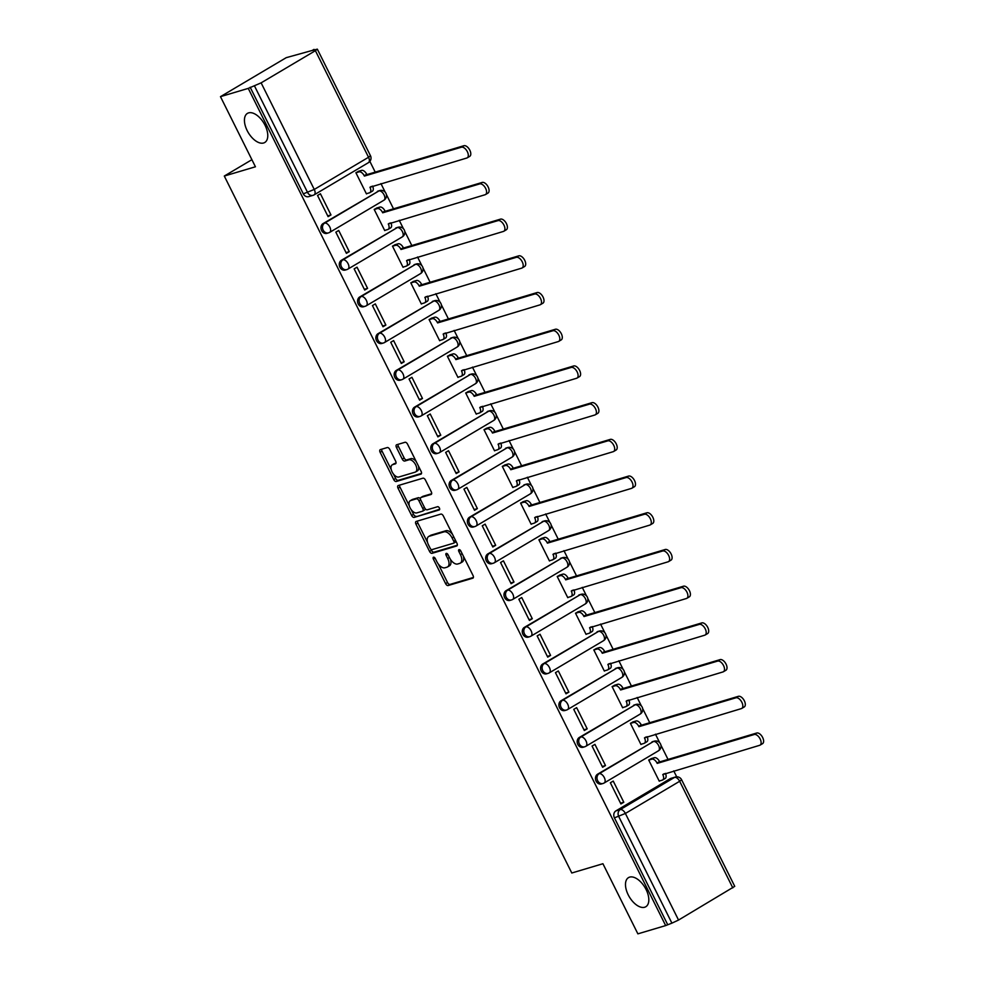 <?xml version="1.0" encoding="UTF-8"?>
<svg xmlns="http://www.w3.org/2000/svg" width="983" height="983" viewBox="0 0 983 983"><rect width="100%" height="100%" fill="white"/><g stroke="black" fill="none" stroke-linecap="round" stroke-linejoin="round"><path stroke-width="1.47" d="M433.528 557.189A1.819 0.983 -120.7 0 0 433.405 557.25A1.819 0.983 -120.7 0 0 433.368 559.094L445.606 583.632A2.593 1.401 -120.7 0 0 448.125 585.536L472.798 578.188A2.593 1.401 -120.7 0 0 472.97 578.115A2.593 1.401 -120.7 0 0 473.02 575.473L460.781 550.935A1.819 0.983 -120.7 0 0 459.012 549.608A1.819 0.983 -120.7 0 0 458.889 549.657A1.819 0.983 -120.7 0 0 458.864 551.512L460.449 554.682A8.306 4.473 -120.7 0 1 460.302 563.136A8.306 4.473 -120.7 0 1 459.749 563.382L457.685 563.996A8.306 4.473 -120.7 0 1 449.624 557.902L448.039 554.731A1.819 0.983 -120.7 0 0 446.27 553.404A1.819 0.983 -120.7 0 0 446.147 553.454A1.819 0.983 -120.7 0 0 446.122 555.297L447.695 558.479A8.306 4.473 -120.7 0 1 447.56 566.933A8.306 4.473 -120.7 0 1 447.007 567.179L444.943 567.781A8.306 4.473 -120.7 0 1 436.87 561.698L435.297 558.528A1.819 0.983 -120.7 0 0 433.528 557.189M263.616 142.99A16.932 9.13 -120.7 0 0 264.746 142.498A16.932 9.13 -120.7 0 0 264.513 124.263A16.932 9.13 -120.7 0 0 248.601 112.873A16.932 9.13 -120.7 0 0 247.47 113.364A16.932 9.13 -120.7 0 0 247.691 131.599A16.932 9.13 -120.7 0 0 263.616 142.99M644.651 907.248A16.932 9.13 -120.7 0 0 645.782 906.756A16.932 9.13 -120.7 0 0 645.561 888.521A16.932 9.13 -120.7 0 0 629.636 877.119A16.932 9.13 -120.7 0 0 628.506 877.622A16.932 9.13 -120.7 0 0 628.739 895.845A16.932 9.13 -120.7 0 0 644.651 907.248M389.809 449.452A2.593 1.401 -120.7 0 0 387.277 447.56L380.36 449.612A2.593 1.401 -120.7 0 0 380.188 449.698A2.593 1.401 -120.7 0 0 380.138 452.34L393.728 479.593A2.593 1.401 -120.7 0 0 396.26 481.486L420.921 474.15A2.593 1.401 -120.7 0 0 421.093 474.076A2.593 1.401 -120.7 0 0 421.142 471.435L407.552 444.181A2.593 1.401 -120.7 0 0 405.033 442.276L396.665 444.758A2.593 1.401 -120.7 0 0 396.493 444.832A2.593 1.401 -120.7 0 0 396.456 447.474L402.268 459.147A2.593 1.401 -120.7 0 0 404.787 461.039L408.928 459.811A6.942 3.748 -120.7 0 1 415.465 464.48A6.942 3.748 -120.7 0 1 415.563 471.963A6.942 3.748 -120.7 0 1 415.096 472.172L398.852 477.001A6.942 3.748 -120.7 0 1 392.328 472.331A6.942 3.748 -120.7 0 1 392.229 464.848A6.942 3.748 -120.7 0 1 392.696 464.64L395.399 463.841A2.593 1.401 -120.7 0 0 395.571 463.767A2.593 1.401 -120.7 0 0 395.621 461.125L389.809 449.452M665.663 925.581L637.881 933.85L602.923 863.725L571.787 873.002L224.296 176.043L255.433 166.778L220.475 96.653L248.257 88.384L665.663 925.581L671.905 923.148L618.762 816.566A5.296 4.423 -106.6 0 1 620.248 809.587L674.522 777.406A5.296 4.423 -106.6 0 1 675.358 777.037L671.02 778.327A5.296 4.423 73.4 0 0 670.185 778.696L674.522 777.406A5.296 2.851 -120.7 0 1 679.658 781.276L625.385 813.457L678.54 920.051L671.905 923.148M416.178 521.445A2.593 1.401 -120.7 0 0 416.006 521.518A2.593 1.401 -120.7 0 0 415.956 524.16L429.546 551.414A2.593 1.401 -120.7 0 0 432.065 553.318L456.739 545.97A2.593 1.401 -120.7 0 0 456.911 545.897A2.593 1.401 -120.7 0 0 456.948 543.255L443.358 516.001A2.593 1.401 -120.7 0 0 440.839 514.097L416.178 521.445M411.644 515.497L398.054 488.244A2.593 1.401 -120.7 0 1 398.09 485.602A2.593 1.401 -120.7 0 1 398.275 485.528L422.936 478.193A2.593 1.401 -120.7 0 1 425.455 480.085L431.267 491.758A2.593 1.401 -120.7 0 1 431.23 494.4A2.593 1.401 -120.7 0 1 431.058 494.474L421.056 497.447A2.593 1.401 -120.7 0 0 420.871 497.521A2.593 1.401 -120.7 0 0 420.835 500.163L424.693 507.904A2.593 1.401 -120.7 0 0 427.212 509.808L437.619 506.7A1.819 0.983 -120.7 0 1 439.34 507.928A1.819 0.983 -120.7 0 1 439.364 509.882A1.819 0.983 -120.7 0 1 439.241 509.944L414.162 517.402A2.593 1.401 -120.7 0 1 411.644 515.497L413.56 514.367L411.201 509.649M220.475 96.653L286.237 57.665L314.265 49.887M676.709 776.828L673.748 770.893M668.035 759.429L660.969 745.261M659.679 742.669L655.452 734.19M649.738 722.726L642.673 708.546M641.383 705.966L637.156 697.475M631.43 686.011L624.365 671.844M623.075 669.263L618.848 660.773M613.134 649.308L606.069 635.141M604.778 632.548L600.552 624.07M594.838 612.606L587.76 598.426M586.482 595.845L582.243 587.367M576.529 575.891L569.464 561.723M568.174 559.143L563.947 550.652M558.233 539.188L551.168 525.02M549.878 522.44L545.639 513.949M539.925 502.485L532.86 488.305M531.57 485.725L527.343 477.246M521.629 465.782L514.564 451.602M513.273 449.022L509.047 440.531M503.321 429.067L496.255 414.9M494.977 412.319L490.738 403.829M485.024 392.364L477.959 378.197M476.669 375.604L472.442 367.126M466.728 355.662L459.663 341.482M458.373 338.902L454.134 330.411M448.42 318.947L441.355 304.779M440.065 302.199L435.838 293.708M430.124 282.244L423.059 268.076M421.768 265.484L417.542 257.005M411.816 245.541L404.75 231.361M403.46 228.781L399.233 220.29M393.519 208.826L386.454 194.659M385.164 192.078L380.937 183.588M375.223 172.123L369.878 161.409M248.257 88.384L261.122 82.855L315.396 50.686L317.337 49.15L312.103 50.526L314.019 49.383M667.58 924.438L614.436 817.856A5.296 4.423 -106.6 0 1 615.923 810.877L670.185 778.696M732.802 887.87L679.658 781.276L681.6 779.752L734.743 886.347L678.54 920.051M651.668 758.495L648.706 760.031L659.274 781.202L659.912 780.821M623.8 802.239L613.232 781.067L610.357 782.775L620.924 803.947L623.8 802.239L620.556 803.209M605.491 765.536L594.936 744.364L592.061 746.06L602.616 767.244L605.491 765.536L602.247 766.507M633.371 721.78L630.41 723.328L640.965 744.5L641.616 744.119M587.195 728.833L576.64 707.649L573.753 709.357L584.32 730.529L587.195 728.833L583.951 729.791M615.063 685.077L612.102 686.613L622.669 707.797L623.32 707.404M568.887 692.118L558.332 670.947L555.456 672.655L566.011 693.826L568.887 692.118L565.643 693.089M596.767 648.375L593.806 649.91L604.361 671.082L605.012 670.701M550.591 655.415L540.036 634.244L537.16 635.94L547.715 657.123L550.591 655.415L547.347 656.386M578.459 611.672L575.51 613.208L586.065 634.379L586.716 633.998M532.294 618.712L521.727 597.529L518.852 599.237L529.407 620.42L532.294 618.712L529.038 619.671M560.163 574.957L557.201 576.493L567.769 597.676L568.407 597.295M513.986 581.997L503.431 560.826L500.556 562.534L511.111 583.705L513.986 581.997L510.742 582.968M541.866 538.254L538.905 539.79L549.46 560.974L550.111 560.58M495.69 545.295L485.123 524.123L482.248 525.819L492.815 547.003L495.69 545.295L492.446 546.265M523.558 501.551L520.597 503.087L531.164 524.258L531.815 523.878M477.382 508.592L466.827 487.408L463.951 489.116L474.506 510.3L477.382 508.592L474.138 509.55M505.262 464.836L502.301 466.384L512.856 487.556L513.507 487.175M459.086 471.889L448.531 450.706L445.655 452.413L456.21 473.585L459.086 471.889L455.842 472.848M486.954 428.133L484.005 429.669L494.56 450.853L495.211 450.46M440.777 435.174L430.222 414.003L427.347 415.711L437.902 436.882L440.777 435.174L437.533 436.145M468.658 391.431L465.696 392.967L476.251 414.138L476.902 413.757M422.481 398.471L411.926 377.288L409.051 378.996L419.606 400.179L422.481 398.471L419.237 399.442M450.361 354.716L447.4 356.264L457.955 377.435L458.606 377.054M404.185 361.769L393.618 340.585L390.743 342.293L401.31 363.464L404.185 361.769L400.941 362.727M432.053 318.013L429.092 319.549L439.659 340.732L440.298 340.339M385.877 325.054L375.322 303.882L372.446 305.59L383.001 326.761L385.877 325.054L382.633 326.024M413.757 281.31L410.796 282.846L421.351 304.017L422.002 303.636M367.581 288.351L357.026 267.179L354.138 268.875L364.705 290.059L367.581 288.351L364.337 289.321M395.449 244.595L392.487 246.143L403.055 267.315L403.706 266.934M349.272 251.648L338.717 230.464L335.842 232.172L346.397 253.344L349.272 251.648L346.028 252.606M377.153 207.892L374.191 209.428L384.746 230.612L385.397 230.219M330.976 214.933L320.421 193.762L317.546 195.47L328.101 216.641L330.976 214.933L327.732 215.904M358.844 171.189L355.895 172.725L366.45 193.909L367.101 193.516M323.1 223.571L324.636 223.116A5.296 2.851 59.3 0 1 329.784 226.987A5.296 2.851 59.3 0 1 329.686 232.369A5.296 2.851 59.3 0 1 329.33 232.516A5.296 4.423 -106.6 0 1 328.494 232.885L326.958 233.352A5.296 4.423 73.4 0 1 321.392 230.047A5.296 4.423 73.4 0 1 323.1 223.571L378.91 190.935A5.296 4.423 -106.6 0 1 379.745 190.567L378.209 191.021A5.296 4.423 73.4 0 0 377.374 191.39M341.408 260.274L342.944 259.819A5.296 2.851 59.3 0 1 348.08 263.69A5.296 2.851 59.3 0 1 347.982 269.072A5.296 2.851 59.3 0 1 347.638 269.231A5.296 4.423 -106.6 0 1 346.802 269.6L345.266 270.055A5.296 4.423 73.4 0 1 339.7 266.762A5.296 4.423 73.4 0 1 341.408 260.274L397.206 227.638A5.296 4.423 -106.6 0 1 398.041 227.27L396.505 227.737A5.296 4.423 73.4 0 0 395.67 228.093M359.704 296.977L361.24 296.522A5.296 2.851 59.3 0 1 366.376 300.393A5.296 2.851 59.3 0 1 366.29 305.787A5.296 2.851 59.3 0 1 365.934 305.934A5.296 4.423 -106.6 0 1 365.098 306.303L363.563 306.757A5.296 4.423 73.4 0 1 357.996 303.464A5.296 4.423 73.4 0 1 359.704 296.977L415.514 264.341A5.296 4.423 -106.6 0 1 416.35 263.985L414.814 264.439A5.296 4.423 73.4 0 0 413.978 264.808M378.013 333.692L379.549 333.225A5.296 2.851 59.3 0 1 384.685 337.108A5.296 2.851 59.3 0 1 384.586 342.489A5.296 2.851 59.3 0 1 384.242 342.637A5.296 4.423 -106.6 0 1 383.395 343.006L381.871 343.46A5.296 4.423 73.4 0 1 376.292 340.167A5.296 4.423 73.4 0 1 378.013 333.692L433.81 301.056A5.296 4.423 -106.6 0 1 434.646 300.687L433.11 301.142A5.296 4.423 73.4 0 0 432.274 301.511M396.309 370.394L397.845 369.94A5.296 2.851 59.3 0 1 402.981 373.81A5.296 2.851 59.3 0 1 402.895 379.192A5.296 2.851 59.3 0 1 402.539 379.352A5.296 4.423 -106.6 0 1 401.703 379.721L400.167 380.175A5.296 4.423 73.4 0 1 394.601 376.882A5.296 4.423 73.4 0 1 396.309 370.394L452.106 337.759A5.296 4.423 -106.6 0 1 452.942 337.39L451.406 337.845A5.296 4.423 73.4 0 0 450.57 338.213M414.617 407.097L416.141 406.643A5.296 2.851 59.3 0 1 421.289 410.513A5.296 2.851 59.3 0 1 421.191 415.895A5.296 2.851 59.3 0 1 420.835 416.055A5.296 4.423 -106.6 0 1 419.999 416.423L418.463 416.878A5.296 4.423 73.4 0 1 412.897 413.585A5.296 4.423 73.4 0 1 414.617 407.097L470.415 374.462A5.296 4.423 -106.6 0 1 471.25 374.105L469.714 374.56A5.296 4.423 73.4 0 0 468.879 374.928M432.913 443.812L434.449 443.345A5.296 2.851 59.3 0 1 439.585 447.228A5.296 2.851 59.3 0 1 439.499 452.61A5.296 2.851 59.3 0 1 439.143 452.758A5.296 4.423 -106.6 0 1 438.307 453.126L436.771 453.581A5.296 4.423 73.4 0 1 431.205 450.288A5.296 4.423 73.4 0 1 432.913 443.812L488.711 411.177A5.296 4.423 -106.6 0 1 489.546 410.808L488.01 411.263A5.296 4.423 73.4 0 0 487.175 411.631M451.209 480.515L452.745 480.06A5.296 2.851 59.3 0 1 457.881 483.931A5.296 2.851 59.3 0 1 457.795 489.313A5.296 2.851 59.3 0 1 457.439 489.473A5.296 4.423 -106.6 0 1 456.604 489.829L455.068 490.296A5.296 4.423 73.4 0 1 449.501 486.99A5.296 4.423 73.4 0 1 451.209 480.515L507.019 447.879A5.296 4.423 -106.6 0 1 507.855 447.511L506.319 447.965A5.296 4.423 73.4 0 0 505.483 448.334M469.518 517.218L471.054 516.763A5.296 2.851 59.3 0 1 476.19 520.634A5.296 2.851 59.3 0 1 476.091 526.016A5.296 2.851 59.3 0 1 475.747 526.175A5.296 4.423 -106.6 0 1 474.912 526.544L473.376 526.999A5.296 4.423 73.4 0 1 467.81 523.706A5.296 4.423 73.4 0 1 469.518 517.218L525.315 484.582A5.296 4.423 -106.6 0 1 526.151 484.214L524.615 484.68A5.296 4.423 73.4 0 0 523.779 485.037M487.814 553.921L489.35 553.466A5.296 2.851 59.3 0 1 494.486 557.349A5.296 2.851 59.3 0 1 494.4 562.731A5.296 2.851 59.3 0 1 494.044 562.878A5.296 4.423 -106.6 0 1 493.208 563.247L491.672 563.701A5.296 4.423 73.4 0 1 486.106 560.408A5.296 4.423 73.4 0 1 487.814 553.921L543.611 521.297A5.296 4.423 -106.6 0 1 544.447 520.929L542.911 521.383A5.296 4.423 73.4 0 0 542.075 521.752M506.122 590.636L507.658 590.181A5.296 2.851 59.3 0 1 512.794 594.051A5.296 2.851 59.3 0 1 512.696 599.433A5.296 2.851 59.3 0 1 512.34 599.593A5.296 4.423 -106.6 0 1 511.504 599.949L509.968 600.416A5.296 4.423 73.4 0 1 504.402 597.111A5.296 4.423 73.4 0 1 506.122 590.636L561.92 558A5.296 4.423 -106.6 0 1 562.755 557.631L561.219 558.086A5.296 4.423 73.4 0 0 560.384 558.455M524.418 627.338L525.954 626.884A5.296 2.851 59.3 0 1 531.09 630.754A5.296 2.851 59.3 0 1 531.004 636.136A5.296 2.851 59.3 0 1 530.648 636.296A5.296 4.423 -106.6 0 1 529.812 636.665L528.276 637.119A5.296 4.423 73.4 0 1 522.71 633.826A5.296 4.423 73.4 0 1 524.418 627.338L580.216 594.703A5.296 4.423 -106.6 0 1 581.051 594.334L579.515 594.801A5.296 4.423 73.4 0 0 578.68 595.157M542.714 664.041L544.25 663.586A5.296 2.851 59.3 0 1 549.399 667.469A5.296 2.851 59.3 0 1 549.3 672.851A5.296 2.851 59.3 0 1 548.944 672.999A5.296 4.423 -106.6 0 1 548.109 673.367L546.573 673.822A5.296 4.423 73.4 0 1 541.006 670.529A5.296 4.423 73.4 0 1 542.714 664.041L598.524 631.418A5.296 4.423 -106.6 0 1 599.36 631.049L597.824 631.504A5.296 4.423 73.4 0 0 596.988 631.872M561.023 700.756L562.559 700.289A5.296 2.851 59.3 0 1 567.695 704.172A5.296 2.851 59.3 0 1 567.596 709.554A5.296 2.851 59.3 0 1 567.252 709.701A5.296 4.423 -106.6 0 1 566.417 710.07L564.881 710.525A5.296 4.423 73.4 0 1 559.315 707.232A5.296 4.423 73.4 0 1 561.023 700.756L616.82 668.121A5.296 4.423 -106.6 0 1 617.656 667.752L616.12 668.207A5.296 4.423 73.4 0 0 615.284 668.575M579.319 737.459L580.855 737.004A5.296 2.851 59.3 0 1 585.991 740.875A5.296 2.851 59.3 0 1 585.905 746.257A5.296 2.851 59.3 0 1 585.549 746.416A5.296 4.423 -106.6 0 1 584.713 746.785L583.177 747.24A5.296 4.423 73.4 0 1 577.611 743.947A5.296 4.423 73.4 0 1 579.319 737.459L635.116 704.823A5.296 4.423 -106.6 0 1 635.964 704.455L634.428 704.922A5.296 4.423 73.4 0 0 633.593 705.278M597.627 774.162L599.163 773.707A5.296 2.851 59.3 0 1 604.299 777.578A5.296 2.851 59.3 0 1 604.201 782.972A5.296 2.851 59.3 0 1 603.857 783.119A5.296 4.423 -106.6 0 1 603.009 783.488L601.485 783.942A5.296 4.423 73.4 0 1 595.907 780.649A5.296 4.423 73.4 0 1 597.627 774.162L653.425 741.526A5.296 4.423 -106.6 0 1 654.26 741.17L652.724 741.624A5.296 4.423 73.4 0 0 651.889 741.993M224.296 176.043L251.894 159.688M250.173 87.254L303.317 193.835A5.296 4.423 73.4 0 0 308.662 196.637L312.987 195.347A5.296 4.423 -106.6 0 1 307.642 192.557L254.499 85.963M447.56 566.933L449.477 565.79A8.306 4.473 -120.7 0 0 450.435 559.352M460.302 563.136L462.219 562.006A8.306 4.473 -120.7 0 0 463.337 556.059M438.332 564.058L447.523 582.501A2.593 1.401 -120.7 0 0 450.042 584.406L473.401 577.451M430.984 549.313L431.463 550.283A2.593 1.401 -120.7 0 0 433.982 552.176L457.328 545.233M417.492 521.051A2.593 1.401 -120.7 0 0 417.873 523.03L427.556 542.444M430.198 548.305A1.819 0.983 -120.7 0 0 431.967 549.632L453.618 543.194A1.819 0.983 -120.7 0 0 453.741 543.132A1.819 0.983 -120.7 0 0 453.765 541.289L452.094 537.934A8.306 4.473 -120.7 0 0 444.021 531.852L429.227 536.263A8.306 4.473 -120.7 0 0 428.674 536.497A8.306 4.473 -120.7 0 0 428.527 544.951L430.198 548.305M453.839 543.058L455.534 542.051A1.819 0.983 -120.7 0 0 455.657 542.002A1.819 0.983 -120.7 0 0 455.977 541.301M452.561 534.445A8.306 4.473 -120.7 0 0 445.95 530.722L444.021 531.852M428.674 536.497L430.591 535.366A8.306 4.473 -120.7 0 1 431.144 535.121L445.95 530.722M409.321 505.864L399.97 487.113L398.054 488.244M399.589 485.135A2.593 1.401 -120.7 0 0 399.97 487.113M431.66 493.724L422.973 496.317A2.593 1.401 -120.7 0 0 422.801 496.39A2.593 1.401 -120.7 0 0 422.641 496.501M439.684 509.243L414.162 517.402M410.673 500.544A6.942 3.748 -120.7 0 0 410.206 500.74A6.942 3.748 -120.7 0 0 410.304 508.223A6.942 3.748 -120.7 0 0 416.829 512.893L422.555 511.197A2.593 1.401 -120.7 0 0 422.727 511.111A2.593 1.401 -120.7 0 0 422.776 508.469L418.918 500.74A2.593 1.401 -120.7 0 0 416.387 498.836L410.673 500.544L412.59 499.401A6.942 3.748 -120.7 0 0 412.123 499.61L410.206 500.74M422.874 511L424.472 510.054A2.593 1.401 -120.7 0 0 424.644 509.98A2.593 1.401 -120.7 0 0 425.086 508.555M420.441 498.946A2.593 1.401 -120.7 0 0 418.303 497.693L416.387 498.836M412.59 499.401L418.303 497.693M413.56 514.367A2.593 1.401 -120.7 0 0 416.079 516.272M392.229 464.848L394.146 463.706A6.942 3.748 -120.7 0 1 394.613 463.509L396.002 463.091M417.013 471.029A6.942 3.748 -120.7 0 0 417.48 470.832A6.942 3.748 -120.7 0 0 418.463 466.053M416.251 461.617A6.942 3.748 -120.7 0 0 410.857 458.668L408.928 459.811M397.992 444.365A2.593 1.401 -120.7 0 0 398.373 446.343L404.185 458.004A2.593 1.401 -120.7 0 0 406.704 459.909L410.857 458.668M393.458 474.064L395.645 478.451A2.593 1.401 -120.7 0 0 398.176 480.355L421.523 473.401M381.674 449.219A2.593 1.401 -120.7 0 0 382.068 451.197L391.246 469.616M650.943 758.716L654.383 757.684A5.296 2.851 59.3 0 1 659.519 761.555L657.025 763.041A5.296 2.851 -120.7 0 0 651.889 759.159L648.743 760.105M659.188 781.043L662.333 780.109A5.296 2.851 -120.7 0 0 662.689 779.949A5.296 2.851 -120.7 0 0 662.775 774.567L759.626 745.323A6.082 3.281 -120.7 0 0 760.031 745.151A6.082 3.281 -120.7 0 0 759.957 738.602A6.082 3.281 -120.7 0 0 754.231 734.51L657.209 763.386M659.704 761.911L756.726 733.023A6.082 3.281 59.3 0 1 762.452 737.115A6.082 3.281 59.3 0 1 762.525 743.676L760.031 745.151M665.405 773.375A5.296 2.851 59.3 0 1 665.184 778.475L662.689 779.949M632.634 722.001L636.087 720.981A5.296 2.851 59.3 0 1 641.223 724.852L638.729 726.326A5.296 2.851 -120.7 0 0 633.593 722.456L630.447 723.39M640.879 744.34L644.037 743.394A5.296 2.851 -120.7 0 0 644.381 743.246A5.296 2.851 -120.7 0 0 644.479 737.864L741.329 708.62A6.082 3.281 -120.7 0 0 741.735 708.448A6.082 3.281 -120.7 0 0 741.649 701.887A6.082 3.281 -120.7 0 0 735.935 697.795L638.901 726.683M641.395 725.208L738.43 696.32A6.082 3.281 59.3 0 1 744.143 700.412A6.082 3.281 59.3 0 1 744.229 706.961L741.735 708.448M647.109 736.672A5.296 2.851 59.3 0 1 646.875 741.76L644.381 743.246M614.338 685.298L617.779 684.266A5.296 2.851 59.3 0 1 622.915 688.149L620.433 689.624A5.296 2.851 -120.7 0 0 615.284 685.753L612.139 686.687M622.583 707.625L625.729 706.691A5.296 2.851 -120.7 0 0 626.085 706.531A5.296 2.851 -120.7 0 0 626.171 701.149L723.021 671.917A6.082 3.281 -120.7 0 0 723.427 671.733A6.082 3.281 -120.7 0 0 723.353 665.184A6.082 3.281 -120.7 0 0 717.627 661.092L620.605 689.98M623.099 688.493L720.121 659.618A6.082 3.281 59.3 0 1 725.847 663.709A6.082 3.281 59.3 0 1 725.921 670.259L723.427 671.733M628.813 699.97A5.296 2.851 59.3 0 1 628.579 705.057L626.085 706.531M596.03 648.596L599.483 647.564A5.296 2.851 59.3 0 1 604.619 651.434L602.124 652.921A5.296 2.851 -120.7 0 0 596.988 649.038L593.843 649.984M604.287 670.922L607.433 669.988A5.296 2.851 -120.7 0 0 607.777 669.828A5.296 2.851 -120.7 0 0 607.875 664.447L704.725 635.202A6.082 3.281 -120.7 0 0 705.13 635.03A6.082 3.281 -120.7 0 0 705.044 628.481A6.082 3.281 -120.7 0 0 699.331 624.389L602.309 653.265M604.791 651.79L701.825 622.903A6.082 3.281 59.3 0 1 707.539 627.007A6.082 3.281 59.3 0 1 707.625 633.556L705.13 635.03M610.504 663.255A5.296 2.851 59.3 0 1 610.271 668.354L607.777 669.828M577.734 611.881L581.174 610.861A5.296 2.851 59.3 0 1 586.323 614.731L583.828 616.206A5.296 2.851 -120.7 0 0 578.692 612.335L575.534 613.269M585.979 634.219L589.124 633.273A5.296 2.851 -120.7 0 0 589.481 633.126A5.296 2.851 -120.7 0 0 589.579 627.744L686.429 598.5A6.082 3.281 -120.7 0 0 686.834 598.328A6.082 3.281 -120.7 0 0 686.748 591.778A6.082 3.281 -120.7 0 0 681.022 587.674L584 616.562M586.495 615.088L683.517 586.2A6.082 3.281 59.3 0 1 689.243 590.291A6.082 3.281 59.3 0 1 689.329 596.841L686.834 598.328M592.208 626.552A5.296 2.851 59.3 0 1 591.975 631.651L589.481 633.126M559.425 575.178L562.878 574.146A5.296 2.851 59.3 0 1 568.014 578.029L565.52 579.503A5.296 2.851 -120.7 0 0 560.384 575.633L557.238 576.566M567.683 597.504L570.828 596.57A5.296 2.851 -120.7 0 0 571.184 596.411A5.296 2.851 -120.7 0 0 571.27 591.029L668.121 561.797A6.082 3.281 -120.7 0 0 668.526 561.612A6.082 3.281 -120.7 0 0 668.452 555.063A6.082 3.281 -120.7 0 0 662.726 550.971L565.704 579.859M568.199 578.373L665.221 549.497A6.082 3.281 59.3 0 1 670.934 553.589A6.082 3.281 59.3 0 1 671.02 560.138L668.526 561.612M573.9 589.849A5.296 2.851 59.3 0 1 573.679 594.936L571.184 596.411M541.129 538.475L544.582 537.443A5.296 2.851 59.3 0 1 549.718 541.314L547.224 542.8A5.296 2.851 -120.7 0 0 542.088 538.917L538.942 539.864M549.374 560.802L552.532 559.868A5.296 2.851 -120.7 0 0 552.876 559.708A5.296 2.851 -120.7 0 0 552.974 554.326L649.824 525.094A6.082 3.281 -120.7 0 0 650.23 524.91A6.082 3.281 -120.7 0 0 650.144 518.36A6.082 3.281 -120.7 0 0 644.43 514.269L547.396 543.144M549.89 541.67L646.912 512.782A6.082 3.281 59.3 0 1 652.638 516.886A6.082 3.281 59.3 0 1 652.724 523.435L650.23 524.91M555.604 553.134A5.296 2.851 59.3 0 1 555.37 558.233L552.876 559.708M522.833 501.76L526.274 500.74A5.296 2.851 59.3 0 1 531.41 504.611L528.928 506.085A5.296 2.851 -120.7 0 0 523.779 502.215L520.634 503.149M531.078 524.099L534.224 523.153A5.296 2.851 -120.7 0 0 534.58 523.005A5.296 2.851 -120.7 0 0 534.666 517.623L631.516 488.379A6.082 3.281 -120.7 0 0 631.922 488.207A6.082 3.281 -120.7 0 0 631.848 481.658A6.082 3.281 -120.7 0 0 626.122 477.554L529.1 506.442M531.594 504.967L628.616 476.079A6.082 3.281 59.3 0 1 634.342 480.171A6.082 3.281 59.3 0 1 634.416 486.732L631.922 488.207M537.296 516.431A5.296 2.851 59.3 0 1 537.074 521.531L534.58 523.005M504.525 465.057L507.978 464.037A5.296 2.851 59.3 0 1 513.114 467.908L510.619 469.382A5.296 2.851 -120.7 0 0 505.483 465.512L502.338 466.446M512.77 487.384L515.928 486.45A5.296 2.851 -120.7 0 0 516.272 486.302A5.296 2.851 -120.7 0 0 516.37 480.908L613.22 451.676A6.082 3.281 -120.7 0 0 613.625 451.504A6.082 3.281 -120.7 0 0 613.539 444.943A6.082 3.281 -120.7 0 0 607.826 440.851L510.791 469.739M513.286 468.264L610.32 439.376A6.082 3.281 59.3 0 1 616.034 443.468A6.082 3.281 59.3 0 1 616.12 450.017L613.625 451.504M518.999 479.729A5.296 2.851 59.3 0 1 518.766 484.816L516.272 486.302M486.229 428.355L489.669 427.322A5.296 2.851 59.3 0 1 494.818 431.205L492.323 432.68A5.296 2.851 -120.7 0 0 487.187 428.797L484.029 429.743M494.474 450.681L497.619 449.747A5.296 2.851 -120.7 0 0 497.976 449.587A5.296 2.851 -120.7 0 0 498.074 444.205L594.924 414.973A6.082 3.281 -120.7 0 0 595.329 414.789A6.082 3.281 -120.7 0 0 595.243 408.24A6.082 3.281 -120.7 0 0 589.517 404.148L492.495 433.036M494.99 431.549L592.012 402.661A6.082 3.281 59.3 0 1 597.738 406.765A6.082 3.281 59.3 0 1 597.811 413.315L595.329 414.789M500.703 443.014A5.296 2.851 59.3 0 1 500.47 448.113L497.976 449.587M467.92 391.639L471.373 390.62A5.296 2.851 59.3 0 1 476.509 394.49L474.015 395.977A5.296 2.851 -120.7 0 0 468.879 392.094L465.733 393.028M476.177 413.978L479.323 413.032A5.296 2.851 -120.7 0 0 479.679 412.885A5.296 2.851 -120.7 0 0 479.765 407.503L576.616 378.258A6.082 3.281 -120.7 0 0 577.021 378.086A6.082 3.281 -120.7 0 0 576.947 371.537A6.082 3.281 -120.7 0 0 571.221 367.433L474.199 396.321M476.681 394.847L573.716 365.959A6.082 3.281 59.3 0 1 579.429 370.05A6.082 3.281 59.3 0 1 579.515 376.612L577.021 378.086M482.395 406.311A5.296 2.851 59.3 0 1 482.161 411.41L479.679 412.885M449.624 354.937L453.077 353.917A5.296 2.851 59.3 0 1 458.213 357.787L455.719 359.262A5.296 2.851 -120.7 0 0 450.583 355.391L447.425 356.325M457.869 377.263L461.015 376.329A5.296 2.851 -120.7 0 0 461.371 376.182A5.296 2.851 -120.7 0 0 461.469 370.8L558.319 341.556A6.082 3.281 -120.7 0 0 558.725 341.384A6.082 3.281 -120.7 0 0 558.639 334.822A6.082 3.281 -120.7 0 0 552.925 330.73L455.891 359.618M458.385 358.144L555.407 329.256A6.082 3.281 59.3 0 1 561.133 333.348A6.082 3.281 59.3 0 1 561.219 339.897L558.725 341.384M464.099 369.608A5.296 2.851 59.3 0 1 463.865 374.695L461.371 376.182M431.328 318.234L434.769 317.202A5.296 2.851 59.3 0 1 439.905 321.085L437.41 322.559A5.296 2.851 -120.7 0 0 432.274 318.689L429.129 319.622M439.573 340.56L442.719 339.626A5.296 2.851 -120.7 0 0 443.075 339.467A5.296 2.851 -120.7 0 0 443.161 334.085L540.011 304.853A6.082 3.281 -120.7 0 0 540.417 304.669A6.082 3.281 -120.7 0 0 540.343 298.119A6.082 3.281 -120.7 0 0 534.617 294.028L437.595 322.916M440.089 321.429L537.111 292.553A6.082 3.281 59.3 0 1 542.837 296.645A6.082 3.281 59.3 0 1 542.911 303.194L540.417 304.669M445.791 332.893A5.296 2.851 59.3 0 1 445.569 337.992L443.075 339.467M413.02 281.531L416.473 280.499A5.296 2.851 59.3 0 1 421.609 284.37L419.114 285.856A5.296 2.851 -120.7 0 0 413.978 281.974L410.833 282.92M421.265 303.858L424.423 302.924A5.296 2.851 -120.7 0 0 424.767 302.764A5.296 2.851 -120.7 0 0 424.865 297.382L521.715 268.138A6.082 3.281 -120.7 0 0 522.12 267.966A6.082 3.281 -120.7 0 0 522.034 261.417A6.082 3.281 -120.7 0 0 516.321 257.325L419.286 286.2M421.781 284.726L518.815 255.838A6.082 3.281 59.3 0 1 524.529 259.93A6.082 3.281 59.3 0 1 524.615 266.491L522.12 267.966M427.494 296.19A5.296 2.851 59.3 0 1 427.261 301.289L424.767 302.764M394.724 244.816L398.164 243.796A5.296 2.851 59.3 0 1 403.3 247.667L400.818 249.141A5.296 2.851 -120.7 0 0 395.67 245.271L392.524 246.205M402.969 267.155L406.114 266.209A5.296 2.851 -120.7 0 0 406.471 266.061A5.296 2.851 -120.7 0 0 406.557 260.679L503.407 231.435A6.082 3.281 -120.7 0 0 503.824 231.263A6.082 3.281 -120.7 0 0 503.738 224.702A6.082 3.281 -120.7 0 0 498.012 220.61L400.99 249.498M403.485 248.023L500.507 219.135A6.082 3.281 59.3 0 1 506.233 223.227A6.082 3.281 59.3 0 1 506.306 229.776L503.824 231.263M409.198 259.487A5.296 2.851 59.3 0 1 408.965 264.574L406.471 266.061M376.415 208.113L379.868 207.081A5.296 2.851 59.3 0 1 385.004 210.964L382.51 212.439A5.296 2.851 -120.7 0 0 377.374 208.568L374.228 209.502M384.672 230.44L387.818 229.506A5.296 2.851 -120.7 0 0 388.162 229.346A5.296 2.851 -120.7 0 0 388.26 223.964L485.111 194.732A6.082 3.281 -120.7 0 0 485.516 194.548A6.082 3.281 -120.7 0 0 485.43 187.999A6.082 3.281 -120.7 0 0 479.716 183.907L382.694 212.795M385.176 211.308L482.211 182.433A6.082 3.281 59.3 0 1 487.924 186.524A6.082 3.281 59.3 0 1 488.01 193.073L485.516 194.548M390.89 222.785A5.296 2.851 59.3 0 1 390.656 227.872L388.162 229.346M358.119 171.411L361.56 170.378A5.296 2.851 59.3 0 1 366.708 174.249L364.214 175.736A5.296 2.851 -120.7 0 0 359.078 171.853L355.92 172.799M366.364 193.737L369.51 192.803A5.296 2.851 -120.7 0 0 369.866 192.643A5.296 2.851 -120.7 0 0 369.964 187.262L466.814 158.017A6.082 3.281 -120.7 0 0 467.22 157.845A6.082 3.281 -120.7 0 0 467.134 151.296A6.082 3.281 -120.7 0 0 461.408 147.204L364.386 176.08M366.88 174.605L463.902 145.717A6.082 3.281 59.3 0 1 469.628 149.821A6.082 3.281 59.3 0 1 469.714 156.371L467.22 157.845M372.594 186.07A5.296 2.851 59.3 0 1 372.36 191.169L369.866 192.643M435.039 558.111L433.368 559.094M460.536 550.517L458.864 551.512M447.793 554.314L446.122 555.297M261.122 82.855L314.265 189.449L368.539 157.268L315.396 50.686M615.923 810.877L620.248 809.587A5.296 2.851 -120.7 0 1 625.385 813.457L614.436 817.856M383.603 200.348A5.296 2.851 -120.7 0 0 383.948 200.188L329.686 232.369A5.296 5.296 0 0 1 328.494 232.885A5.296 4.423 -106.6 0 1 322.928 229.592A5.296 4.423 -106.6 0 1 324.636 223.116L378.91 190.935A5.296 2.851 59.3 0 1 384.046 194.806A5.296 2.851 -120.7 0 1 383.948 200.188A5.296 5.296 0 0 0 379.745 190.567M401.9 237.05A5.296 2.851 -120.7 0 0 402.256 236.903L347.982 269.072A5.296 5.296 0 0 1 346.802 269.6A5.296 4.423 -106.6 0 1 341.236 266.295A5.296 4.423 -106.6 0 1 342.944 259.819L397.206 227.638A5.296 2.851 59.3 0 1 402.342 231.509A5.296 2.851 -120.7 0 1 402.256 236.903A5.296 5.296 0 0 0 398.041 227.27M420.196 273.753A5.296 2.851 -120.7 0 0 420.552 273.606L366.29 305.787A5.296 5.296 0 0 1 365.098 306.303A5.296 4.423 -106.6 0 1 359.532 303.01A5.296 4.423 -106.6 0 1 361.24 296.522L415.514 264.341A5.296 2.851 59.3 0 1 420.65 268.224A5.296 2.851 -120.7 0 1 420.552 273.606A5.296 5.296 0 0 0 416.35 263.985M438.504 310.468A5.296 2.851 -120.7 0 0 438.86 310.309L384.586 342.489A5.296 5.296 0 0 1 383.395 343.006A5.296 4.423 -106.6 0 1 377.828 339.713A5.296 4.423 -106.6 0 1 379.549 333.225L433.81 301.056A5.296 2.851 59.3 0 1 438.946 304.927A5.296 2.851 -120.7 0 1 438.86 310.309A5.296 5.296 0 0 0 434.646 300.687M456.8 347.171A5.296 2.851 -120.7 0 0 457.156 347.024L402.895 379.192A5.296 5.296 0 0 1 401.703 379.721A5.296 4.423 -106.6 0 1 396.137 376.415A5.296 4.423 -106.6 0 1 397.845 369.94L452.106 337.759A5.296 2.851 59.3 0 1 457.255 341.629A5.296 2.851 -120.7 0 1 457.156 347.024A5.296 5.296 0 0 0 452.942 337.39M475.108 383.874A5.296 2.851 -120.7 0 0 475.453 383.726L421.191 415.895A5.296 5.296 0 0 1 419.999 416.423A5.296 4.423 -106.6 0 1 414.433 413.13A5.296 4.423 -106.6 0 1 416.141 406.643L470.415 374.462A5.296 2.851 59.3 0 1 475.551 378.344A5.296 2.851 -120.7 0 1 475.453 383.726A5.296 5.296 0 0 0 471.25 374.105M493.405 420.589A5.296 2.851 -120.7 0 0 493.761 420.429L439.499 452.61A5.296 5.296 0 0 1 438.307 453.126A5.296 4.423 -106.6 0 1 432.741 449.833A5.296 4.423 -106.6 0 1 434.449 443.345L488.711 411.177A5.296 2.851 59.3 0 1 493.847 415.047A5.296 2.851 -120.7 0 1 493.761 420.429A5.296 5.296 0 0 0 489.546 410.808M511.701 457.292A5.296 2.851 -120.7 0 0 512.057 457.132L457.795 489.313A5.296 5.296 0 0 1 456.604 489.829A5.296 4.423 -106.6 0 1 451.037 486.536A5.296 4.423 -106.6 0 1 452.745 480.06L507.019 447.879A5.296 2.851 59.3 0 1 512.155 451.75A5.296 2.851 -120.7 0 1 512.057 457.132A5.296 5.296 0 0 0 507.855 447.511M530.009 493.994A5.296 2.851 -120.7 0 0 530.365 493.847L476.091 526.016A5.296 5.296 0 0 1 474.912 526.544A5.296 4.423 -106.6 0 1 469.346 523.251A5.296 4.423 -106.6 0 1 471.054 516.763L525.315 484.582A5.296 2.851 59.3 0 1 530.451 488.465A5.296 2.851 -120.7 0 1 530.365 493.847A5.296 5.296 0 0 0 526.151 484.214M548.305 530.709A5.296 2.851 -120.7 0 0 548.661 530.55L494.4 562.731A5.296 5.296 0 0 1 493.208 563.247A5.296 4.423 -106.6 0 1 487.642 559.954A5.296 4.423 -106.6 0 1 489.35 553.466L543.611 521.297A5.296 2.851 59.3 0 1 548.76 525.168A5.296 2.851 -120.7 0 1 548.661 530.55A5.296 5.296 0 0 0 544.447 520.929M566.613 567.412A5.296 2.851 -120.7 0 0 566.958 567.252L512.696 599.433A5.296 5.296 0 0 1 511.504 599.949A5.296 4.423 -106.6 0 1 505.938 596.656A5.296 4.423 -106.6 0 1 507.658 590.181L561.92 558A5.296 2.851 59.3 0 1 567.056 561.871A5.296 2.851 -120.7 0 1 566.958 567.252A5.296 5.296 0 0 0 562.755 557.631M584.91 604.115A5.296 2.851 -120.7 0 0 585.266 603.967L531.004 636.136A5.296 5.296 0 0 1 529.812 636.665A5.296 4.423 -106.6 0 1 524.246 633.359A5.296 4.423 -106.6 0 1 525.954 626.884L580.216 594.703A5.296 2.851 59.3 0 1 585.352 598.586A5.296 2.851 -120.7 0 1 585.266 603.967A5.296 5.296 0 0 0 581.051 594.334M603.218 640.818A5.296 2.851 -120.7 0 0 603.562 640.67L549.3 672.851A5.296 5.296 0 0 1 548.109 673.367A5.296 4.423 -106.6 0 1 542.542 670.074A5.296 4.423 -106.6 0 1 544.25 663.586L598.524 631.418A5.296 2.851 59.3 0 1 603.66 635.288A5.296 2.851 -120.7 0 1 603.562 640.67A5.296 5.296 0 0 0 599.36 631.049M621.514 677.533A5.296 2.851 -120.7 0 0 621.87 677.373L567.596 709.554A5.296 5.296 0 0 1 566.417 710.07A5.296 4.423 -106.6 0 1 560.851 706.777A5.296 4.423 -106.6 0 1 562.559 700.289L616.82 668.121A5.296 2.851 59.3 0 1 621.956 671.991A5.296 2.851 -120.7 0 1 621.87 677.373A5.296 5.296 0 0 0 617.656 667.752M639.81 714.236A5.296 2.851 -120.7 0 0 640.166 714.088L585.905 746.257A5.296 5.296 0 0 1 584.713 746.785A5.296 4.423 -106.6 0 1 579.147 743.48A5.296 4.423 -106.6 0 1 580.855 737.004L635.116 704.823A5.296 2.851 59.3 0 1 640.265 708.694A5.296 2.851 -120.7 0 1 640.166 714.088A5.296 5.296 0 0 0 635.964 704.455M658.119 750.938A5.296 2.851 -120.7 0 0 658.475 750.791L604.201 782.972A5.296 5.296 0 0 1 603.009 783.488A5.296 4.423 -106.6 0 1 597.443 780.195A5.296 4.423 -106.6 0 1 599.163 773.707L653.425 741.526A5.296 2.851 59.3 0 1 658.561 745.409A5.296 2.851 -120.7 0 1 658.475 750.791A5.296 5.296 0 0 0 654.26 741.17M303.317 193.835L314.265 189.449A5.296 2.851 59.3 0 1 314.179 194.831A5.296 2.851 59.3 0 1 313.823 194.99A5.296 4.423 -106.6 0 1 312.987 195.347A5.296 5.296 0 0 0 314.179 194.831L368.441 162.65A5.296 5.296 0 0 0 370.48 155.744L317.337 49.15M370.48 155.744L368.539 157.268A5.296 2.851 59.3 0 1 368.441 162.65M449.403 557.472L447.695 558.479M462.145 553.675L460.449 554.682M450.042 584.406L448.125 585.536M447.523 582.501L445.606 583.632M433.982 552.176L432.065 553.318M431.463 550.283L429.546 551.414M417.873 523.03L415.956 524.16M455.461 540.281L453.765 541.289M453.802 536.927L452.094 537.934M431.144 535.121L429.227 536.263M422.973 496.317L421.056 497.447M424.472 507.461L422.776 508.469M420.638 499.72L418.918 500.74M394.613 463.509L392.696 464.64M406.704 459.909L404.787 461.039M404.185 458.004L402.268 459.147M398.373 446.343L396.456 447.474M398.176 480.355L396.26 481.486M395.645 478.451L393.728 479.593M382.068 451.197L380.138 452.34M659.519 761.555L657.025 763.041M654.383 757.684L651.889 759.159M664.152 773.756L662.775 774.567M756.726 733.023L754.231 734.51M641.223 724.852L638.729 726.326M636.087 720.981L633.593 722.456M645.856 737.041L644.479 737.864M738.43 696.32L735.935 697.795M622.915 688.149L620.433 689.624M617.779 684.266L615.284 685.753M627.547 700.338L626.171 701.149M720.121 659.618L717.627 661.092M604.619 651.434L602.124 652.921M599.483 647.564L596.988 649.038M609.251 663.636L607.875 664.447M701.825 622.903L699.331 624.389M586.323 614.731L583.828 616.206M581.174 610.861L578.692 612.335M590.943 626.921L589.579 627.744M683.517 586.2L681.022 587.674M568.014 578.029L565.52 579.503M562.878 574.146L560.384 575.633M572.647 590.218L571.27 591.029M665.221 549.497L662.726 550.971M549.718 541.314L547.224 542.8M544.582 537.443L542.088 538.917M554.351 553.515L552.974 554.326M646.912 512.782L644.43 514.269M531.41 504.611L528.928 506.085M526.274 500.74L523.779 502.215M536.042 516.812L534.666 517.623M628.616 476.079L626.122 477.554M513.114 467.908L510.619 469.382M507.978 464.037L505.483 465.512M517.746 480.097L516.37 480.908M610.32 439.376L607.826 440.851M494.818 431.205L492.323 432.68M489.669 427.322L487.187 428.797M499.438 443.394L498.074 444.205M592.012 402.661L589.517 404.148M476.509 394.49L474.015 395.977M471.373 390.62L468.879 392.094M481.142 406.692L479.765 407.503M573.716 365.959L571.221 367.433M458.213 357.787L455.719 359.262M453.077 353.917L450.583 355.391M462.833 369.977L461.469 370.8M555.407 329.256L552.925 330.73M439.905 321.085L437.41 322.559M434.769 317.202L432.274 318.689M444.537 333.274L443.161 334.085M537.111 292.553L534.617 294.028M421.609 284.37L419.114 285.856M416.473 280.499L413.978 281.974M426.241 296.571L424.865 297.382M518.815 255.838L516.321 257.325M403.3 247.667L400.818 249.141M398.164 243.796L395.67 245.271M407.933 259.856L406.557 260.679M500.507 219.135L498.012 220.61M385.004 210.964L382.51 212.439M379.868 207.081L377.374 208.568M389.637 223.153L388.26 223.964M482.211 182.433L479.716 183.907M366.708 174.249L364.214 175.736M361.56 170.378L359.078 171.853M371.328 186.451L369.964 187.262M463.902 145.717L461.408 147.204M681.6 779.752A5.296 5.296 0 0 0 675.358 777.037M455.657 542.002L453.741 543.132M422.801 496.39L420.871 497.521M424.644 509.98L422.727 511.111M417.48 470.832L415.563 471.963"/></g></svg>
